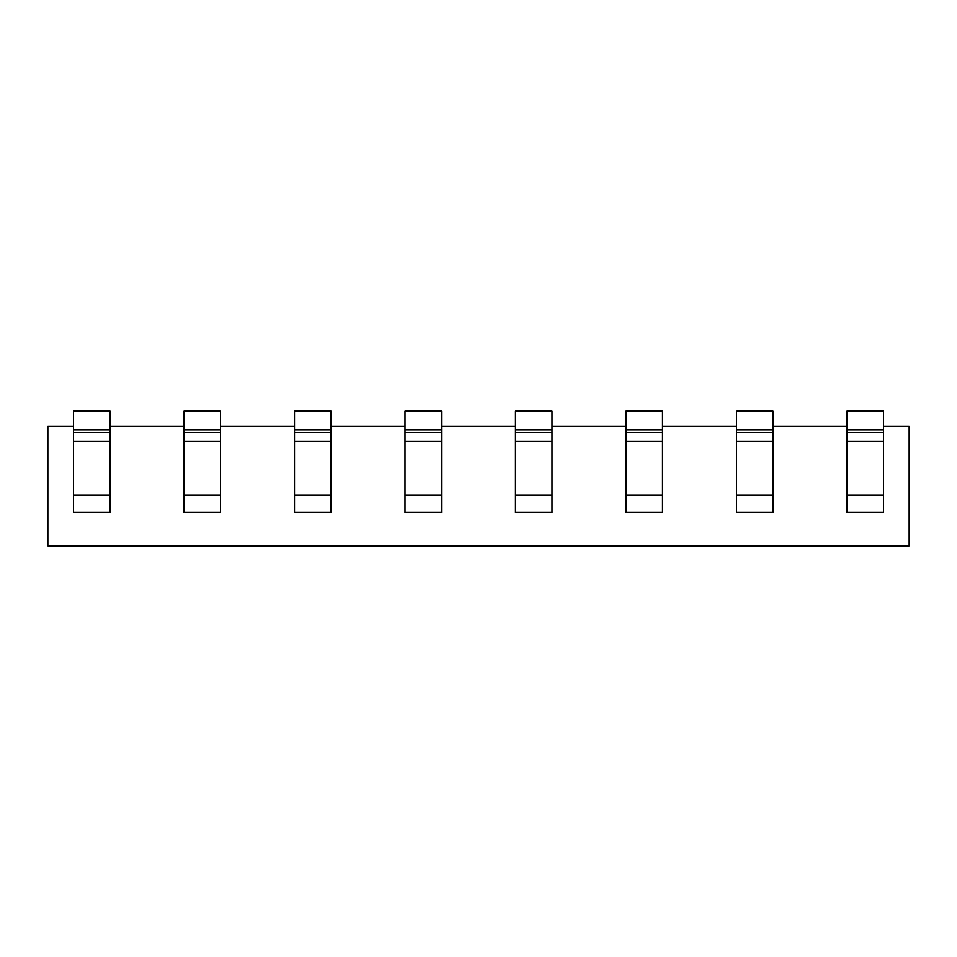 <?xml version="1.0" encoding="UTF-8"?>
<svg xmlns="http://www.w3.org/2000/svg" width="957" height="957" viewBox="0 0 957 957"><rect width="100%" height="100%" fill="white"/><g stroke="black" fill="none" stroke-linecap="round" stroke-linejoin="round"><path stroke-width="1.44" d="M73.51 426.296L47.85 426.296L47.85 545.921L909.15 545.921L909.15 426.296L883.49 426.296M110.055 426.296L184.007 426.296M220.541 426.296L294.493 426.296M331.038 426.296L404.99 426.296M441.524 426.296L515.476 426.296M552.01 426.296L625.962 426.296M662.507 426.296L736.459 426.296M772.993 426.296L846.945 426.296M515.476 429.813L552.01 429.813L552.01 411.079L515.476 411.079L515.476 432.564L552.01 432.564L552.01 512.426L515.476 512.426L515.476 432.564M552.01 429.813L552.01 432.564M404.99 429.813L441.524 429.813L441.524 411.079L404.99 411.079L404.99 432.564L441.524 432.564L441.524 512.426L404.99 512.426L404.99 432.564M441.524 429.813L441.524 432.564M625.962 429.813L662.507 429.813L662.507 411.079L625.962 411.079L625.962 432.564L662.507 432.564L662.507 512.426L625.962 512.426L625.962 432.564M662.507 429.813L662.507 432.564M294.493 429.813L331.038 429.813L331.038 411.079L294.493 411.079L294.493 432.564L331.038 432.564L331.038 512.426L294.493 512.426L294.493 432.564M331.038 429.813L331.038 432.564M736.459 429.813L772.993 429.813L772.993 411.079L736.459 411.079L736.459 432.564L772.993 432.564L772.993 512.426L736.459 512.426L736.459 432.564M772.993 429.813L772.993 432.564M846.945 429.813L883.49 429.813L883.49 411.079L846.945 411.079L846.945 432.564L883.49 432.564L883.49 512.426L846.945 512.426L846.945 432.564M883.49 429.813L883.49 432.564M184.007 429.813L220.541 429.813L220.541 411.079L184.007 411.079L184.007 432.564L220.541 432.564L220.541 512.426L184.007 512.426L184.007 432.564M220.541 429.813L220.541 432.564M73.51 429.813L110.055 429.813L110.055 411.079L73.51 411.079L73.51 432.564L110.055 432.564L110.055 512.426L73.51 512.426L73.51 432.564M110.055 429.813L110.055 432.564M515.476 441.249L552.01 441.249M552.01 495.032L515.476 495.032M404.99 441.249L441.524 441.249M441.524 495.032L404.99 495.032M625.962 441.249L662.507 441.249M662.507 495.032L625.962 495.032M294.493 441.249L331.038 441.249M331.038 495.032L294.493 495.032M736.459 441.249L772.993 441.249M772.993 495.032L736.459 495.032M846.945 441.249L883.49 441.249M883.49 495.032L846.945 495.032M184.007 441.249L220.541 441.249M220.541 495.032L184.007 495.032M73.51 441.249L110.055 441.249M110.055 495.032L73.51 495.032"/></g></svg>
